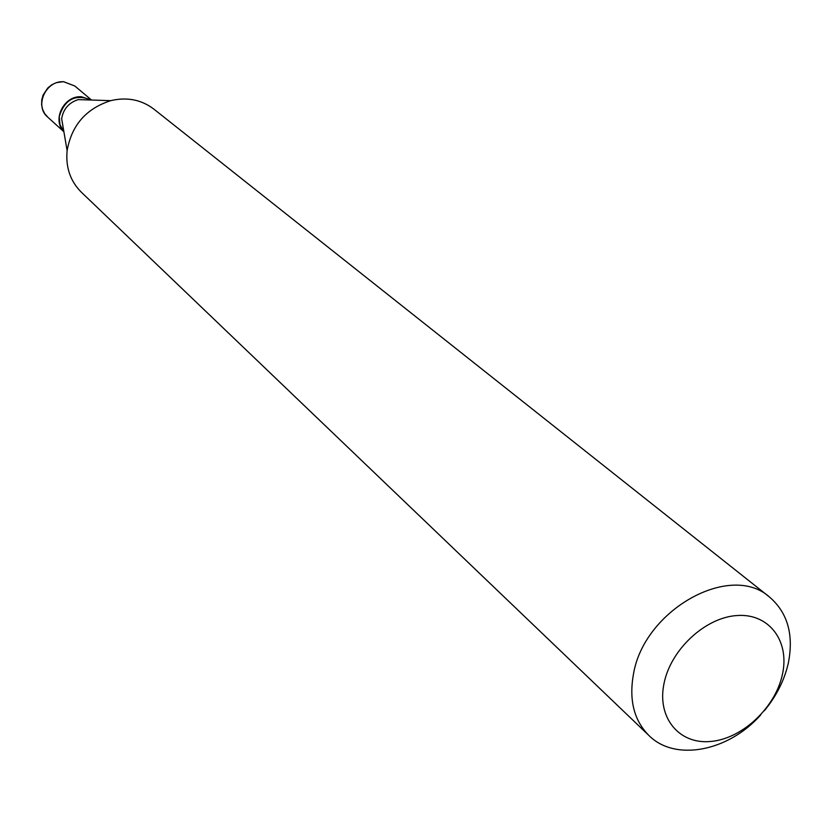 <?xml version="1.0" encoding="UTF-8"?>
<svg xmlns="http://www.w3.org/2000/svg" width="832" height="832" viewBox="0 0 832 832"><rect width="100%" height="100%" fill="white"/><g stroke="black" fill="none" stroke-linecap="round" stroke-linejoin="round"><path stroke-width="1.25" d="M63.794 131.529L59.966 124.686L59.228 116.646C64.688 99.206 75.41 93.673 91.395 100.038L81.494 96.782C64.106 95.295 51.771 119.621 63.794 131.57M764.379 710.705C776.422 696.082 784.399 680.243 788.31 663.177C793.915 634.785 787.675 612.758 769.579 597.106L153.826 109.086C141.357 99.653 126.984 96.845 110.708 100.662L78.25 99.611C68.869 102.617 63.346 108.961 61.651 118.654L63.471 129.636M663.998 683.582C656.843 717.756 679.162 744.557 710.632 741.478C742.009 738.899 775.216 707.886 782.371 674.648C789.984 641.389 769.34 613.34 737.381 615.514C705.546 617.188 670.675 649.449 663.998 683.582M769.579 597.106C730.444 561.662 643.698 610.012 633.402 674.502C628.878 700.18 634.057 720.522 648.95 735.53C675.22 761.914 728.51 751.4 760.77 714.844M110.708 100.662C86.133 108.576 71.604 125.247 67.122 150.665L67.08 151.008C65.634 167.523 70.398 181.262 81.37 192.234L648.95 735.53M47.694 117.104L44.658 113.568L42.588 109.346L41.6 104.655L41.777 99.778L43.118 94.994L47.861 87.89L51.802 84.77L56.306 82.67L63.502 81.65L74.807 85.998L63.752 81.786C45.812 80.184 34.091 106.07 47.694 117.104L63.825 131.706M74.807 85.998L91.541 100.048M61.651 118.654L67.122 150.665"/></g></svg>
